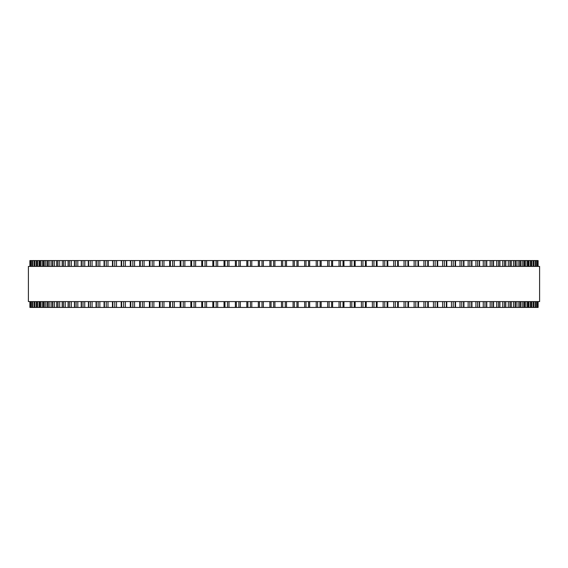 <?xml version="1.0" encoding="UTF-8"?>
<svg xmlns="http://www.w3.org/2000/svg" width="568" height="568" viewBox="0 0 568 568"><rect width="100%" height="100%" fill="white"/><g stroke="black" fill="none" stroke-linecap="round" stroke-linejoin="round"><path stroke-width="0.85" d="M538.109 307.444L538.109 301.587L538.109 307.444L235.379 307.444L235.393 301.587M538.109 260.556L538.109 266.413L538.109 260.556L235.379 260.556L235.393 266.413M235.379 301.587L235.379 307.444L224.041 307.444L224.069 301.587M235.379 266.413L235.379 260.556L224.041 260.556L224.069 266.413M224.041 301.587L224.041 307.444L212.865 307.444M224.041 266.413L224.041 260.556L212.865 260.556M212.822 301.587L212.822 307.444L201.817 307.444M212.822 266.413L212.822 260.556L201.817 260.556M201.754 301.587L201.754 307.444L190.933 307.444M201.754 266.413L201.754 260.556L190.933 260.556M190.862 301.587L190.862 307.444L51.78 307.444L51.887 301.587M190.862 266.413L190.862 260.556L51.78 260.556L51.887 266.413M51.78 301.587L51.78 307.444L47.307 307.444L47.392 301.587M51.78 266.413L51.78 260.556L47.307 260.556L47.392 266.413M47.307 301.587L47.307 307.444L43.324 307.444L43.388 301.587M47.307 266.413L47.307 260.556L43.324 260.556L43.388 266.413M43.324 301.587L43.324 307.444L39.845 307.444L39.895 301.587M43.324 266.413L43.324 260.556L39.845 260.556L39.895 266.413M39.845 301.587L39.845 307.444L36.885 307.444L36.913 301.587M39.845 266.413L39.845 260.556L36.885 260.556L36.913 266.413M36.885 301.587L36.885 307.444L34.435 307.444L34.456 301.587M36.885 266.413L36.885 260.556L34.435 260.556L34.456 266.413M34.435 301.587L34.435 307.444L29.891 307.444L29.891 301.587L29.891 307.444M34.435 266.413L34.435 260.556L29.891 260.556L29.891 266.413L29.891 260.556M537.761 260.556L537.761 266.413L537.768 260.556M537.761 307.444L537.761 301.587L537.768 307.444M536.888 260.556L536.888 266.413L536.895 260.556M536.888 307.444L536.888 301.587L536.895 307.444M535.482 260.556L535.482 266.413L535.496 260.556M535.482 307.444L535.482 301.587L535.496 307.444M533.544 266.413L533.544 260.556L533.565 266.413M533.544 301.587L533.544 307.444L533.565 301.587M531.087 266.413L531.087 260.556L531.115 266.413M531.087 301.587L531.087 307.444L531.115 301.587M528.105 266.413L528.105 260.556L528.155 266.413M528.105 301.587L528.105 307.444L528.155 301.587M524.612 266.413L524.612 260.556L524.676 266.413M524.612 301.587L524.612 307.444L524.676 301.587M520.607 266.413L520.607 260.556L520.693 266.413M520.607 301.587L520.607 307.444L520.693 301.587M516.113 266.413L516.113 260.556L516.22 266.413M516.113 301.587L516.113 307.444L516.22 301.587M418.403 260.556L418.573 266.413M418.403 307.444L418.573 301.587M408.442 260.556L408.584 266.413M408.442 307.444L408.584 301.587M398.211 260.556L398.331 266.413M398.211 307.444L398.331 301.587M387.745 260.556L387.845 266.413M387.745 307.444L387.845 301.587M377.067 260.556L377.138 266.413M377.067 307.444L377.138 301.587M366.183 260.556L366.246 266.413M366.183 307.444L366.246 301.587M355.135 260.556L355.178 266.413M355.135 307.444L355.178 301.587M343.931 266.413L343.931 260.556L343.959 266.413M343.931 301.587L343.931 307.444L343.959 301.587M332.607 266.413L332.607 260.556L332.621 266.413M332.607 301.587L332.607 307.444L332.621 301.587M321.176 260.556L321.176 266.413L321.183 260.556M321.176 307.444L321.176 301.587L321.183 307.444M309.666 260.556L309.666 266.413L309.674 260.556M309.666 307.444L309.666 301.587L309.674 307.444M298.108 260.556L298.108 266.413L298.108 260.556M298.108 307.444L298.108 301.587L298.108 307.444M539.6 266.413L28.4 266.413L28.4 301.587L539.6 301.587L539.6 266.413M281.487 307.444L281.487 301.587M281.487 266.413L281.487 260.556M274.919 307.444L274.919 301.587M274.919 266.413L274.919 260.556M273.634 307.444L273.634 301.587M273.634 266.413L273.634 260.556M271.064 307.444L271.064 301.587M271.064 266.413L271.064 260.556M269.892 307.444L269.892 301.587L269.892 307.444M269.892 266.413L269.892 260.556L269.892 266.413M263.339 307.444L263.339 301.587M263.339 266.413L263.339 260.556M262.004 307.444L262.004 301.587M262.004 266.413L262.004 260.556M259.441 307.444L259.441 301.587M259.441 266.413L259.441 260.556M258.334 307.444L258.334 301.587L258.326 307.444M258.334 266.413L258.334 260.556L258.326 266.413M251.801 307.444L251.801 301.587M251.801 266.413L251.801 260.556M250.424 307.444L250.424 301.587M250.424 266.413L250.424 260.556M247.875 307.444L247.875 301.587M247.875 266.413L247.875 260.556M246.824 307.444L246.824 301.587L246.817 307.444M246.824 266.413L246.824 260.556L246.817 266.413M240.335 307.444L240.335 301.587M240.335 266.413L240.335 260.556M238.908 307.444L238.908 301.587M238.908 266.413L238.908 260.556M236.38 307.444L236.38 301.587M236.38 266.413L236.38 260.556M228.961 307.444L228.961 301.587M228.961 266.413L228.961 260.556M227.491 307.444L227.491 301.587M227.491 266.413L227.491 260.556M224.985 307.444L224.985 301.587M224.985 266.413L224.985 260.556M217.7 307.444L217.7 301.587M217.7 266.413L217.7 260.556M216.195 307.444L216.195 301.587M216.195 266.413L216.195 260.556M213.717 307.444L213.717 301.587M213.717 266.413L213.717 260.556M206.582 307.444L206.582 301.587M206.582 266.413L206.582 260.556M205.041 307.444L205.041 301.587M205.041 266.413L205.041 260.556M202.591 307.444L202.591 301.587M202.591 266.413L202.591 260.556M195.626 307.444L195.626 301.587M195.626 266.413L195.626 260.556M194.05 307.444L194.05 301.587M194.05 266.413L194.05 260.556M191.643 307.444L191.643 301.587M191.643 266.413L191.643 260.556M184.856 307.444L184.856 301.587M184.856 266.413L184.856 260.556M183.244 307.444L183.244 301.587M183.244 266.413L183.244 260.556M180.887 307.444L180.887 301.587M180.887 266.413L180.887 260.556M174.291 307.444L174.291 301.587M174.291 266.413L174.291 260.556M172.658 307.444L172.658 301.587M172.658 266.413L172.658 260.556M170.35 307.444L170.35 301.587M170.35 266.413L170.35 260.556M163.96 307.444L163.96 301.587M163.96 266.413L163.96 260.556M162.299 307.444L162.299 301.587M162.299 266.413L162.299 260.556M160.048 307.444L160.048 301.587M160.048 266.413L160.048 260.556M153.878 307.444L153.878 301.587M153.878 266.413L153.878 260.556M152.203 307.444L152.203 301.587M152.203 266.413L152.203 260.556M150.009 307.444L150.009 301.587M150.009 266.413L150.009 260.556M144.073 307.444L144.073 301.587M144.073 266.413L144.073 260.556M142.383 307.444L142.383 301.587M142.383 266.413L142.383 260.556M140.246 307.444L140.246 301.587M140.246 266.413L140.246 260.556M134.566 307.444L134.566 301.587M134.566 266.413L134.566 260.556M132.855 307.444L132.855 301.587M132.855 266.413L132.855 260.556M130.796 307.444L130.796 301.587M130.796 266.413L130.796 260.556M125.365 307.444L125.365 301.587M125.365 266.413L125.365 260.556M123.654 307.444L123.654 301.587M123.654 266.413L123.654 260.556M121.658 307.444L121.658 301.587M121.658 266.413L121.658 260.556M116.504 307.444L116.504 301.587M116.504 266.413L116.504 260.556M114.779 307.444L114.779 301.587M114.779 266.413L114.779 260.556M112.869 307.444L112.869 301.587M112.869 266.413L112.869 260.556M107.991 307.444L107.991 301.587M107.991 266.413L107.991 260.556M106.266 307.444L106.266 301.587M106.266 266.413L106.266 260.556M104.434 307.444L104.434 301.587M104.434 266.413L104.434 260.556M99.854 307.444L99.854 301.587M99.854 266.413L99.854 260.556M98.129 307.444L98.129 301.587M98.129 266.413L98.129 260.556M96.382 307.444L96.382 301.587M96.382 266.413L96.382 260.556M92.094 307.444L92.094 301.587M92.094 266.413L92.094 260.556M90.383 307.444L90.383 301.587M90.383 266.413L90.383 260.556M88.722 307.444L88.722 301.587M88.722 266.413L88.722 260.556M84.746 307.444L84.746 301.587M84.746 266.413L84.746 260.556M83.042 307.444L83.042 301.587M83.042 266.413L83.042 260.556M81.472 307.444L81.472 301.587M81.472 266.413L81.472 260.556M77.816 307.444L77.816 301.587M77.816 266.413L77.816 260.556M76.119 307.444L76.119 301.587M76.119 266.413L76.119 260.556M74.649 307.444L74.649 301.587M74.649 266.413L74.649 260.556M71.32 307.444L71.32 301.587M71.32 266.413L71.32 260.556M69.637 307.444L69.637 301.587M69.637 266.413L69.637 260.556M68.266 307.444L68.266 301.587M68.266 266.413L68.266 260.556M65.27 307.444L65.27 301.587M65.27 266.413L65.27 260.556M63.609 307.444L63.609 301.587M63.609 266.413L63.609 260.556M62.338 307.444L62.338 301.587M62.338 266.413L62.338 260.556M59.675 307.444L59.675 301.587M59.675 266.413L59.675 260.556M58.042 307.444L58.042 301.587M58.042 266.413L58.042 260.556M56.871 307.444L56.871 301.587M56.871 266.413L56.871 260.556M54.556 307.444L54.556 301.587M54.556 266.413L54.556 260.556M52.945 307.444L52.945 301.587M52.945 266.413L52.945 260.556M49.92 307.444L49.92 301.587M49.92 266.413L49.92 260.556M48.344 307.444L48.344 301.587M48.344 266.413L48.344 260.556M45.781 307.444L45.781 301.587M45.781 266.413L45.781 260.556M44.233 307.444L44.233 301.587M44.233 266.413L44.233 260.556M42.139 307.444L42.139 301.587M42.139 266.413L42.139 260.556M40.626 307.444L40.626 301.587M40.626 266.413L40.626 260.556M39 307.444L39 301.587M39 266.413L39 260.556M37.531 307.444L37.531 301.587M37.531 266.413L37.531 260.556M36.38 307.444L36.38 301.587M36.38 266.413L36.38 260.556M34.953 307.444L34.953 301.587M34.953 266.413L34.953 260.556M34.286 307.444L34.286 301.587M34.286 266.413L34.286 260.556M32.901 307.444L32.901 301.587M32.901 266.413L32.901 260.556M32.518 307.444L32.518 301.587L32.504 307.444M32.518 266.413L32.518 260.556L32.504 266.413M31.375 307.444L31.375 301.587M31.375 266.413L31.375 260.556M31.112 307.444L31.112 301.587L31.105 307.444M31.112 266.413L31.112 260.556L31.105 266.413M30.381 307.444L30.381 301.587M30.381 266.413L30.381 260.556M30.239 307.444L30.239 301.587L30.232 307.444M30.239 266.413L30.239 260.556L30.232 266.413M29.926 307.444L29.926 301.587M29.926 266.413L29.926 260.556M538.073 307.444L538.073 301.587M538.073 266.413L538.073 260.556M537.619 307.444L537.619 301.587M537.619 266.413L537.619 260.556M536.625 307.444L536.625 301.587M536.625 266.413L536.625 260.556M535.099 307.444L535.099 301.587M535.099 266.413L535.099 260.556M533.714 307.444L533.714 301.587M533.714 266.413L533.714 260.556M533.047 307.444L533.047 301.587M533.047 266.413L533.047 260.556M531.62 307.444L531.62 301.587M531.62 266.413L531.62 260.556M530.469 307.444L530.469 301.587M530.469 266.413L530.469 260.556M529 307.444L529 301.587M529 266.413L529 260.556M527.374 307.444L527.374 301.587M527.374 266.413L527.374 260.556M525.861 307.444L525.861 301.587M525.861 266.413L525.861 260.556M523.767 307.444L523.767 301.587M523.767 266.413L523.767 260.556M522.219 307.444L522.219 301.587M522.219 266.413L522.219 260.556M519.656 307.444L519.656 301.587M519.656 266.413L519.656 260.556M518.08 307.444L518.08 301.587M518.08 266.413L518.08 260.556M515.055 307.444L515.055 301.587M515.055 266.413L515.055 260.556M513.444 307.444L513.444 301.587M513.444 266.413L513.444 260.556M511.129 307.444L511.129 301.587M511.129 266.413L511.129 260.556M509.957 307.444L509.957 301.587M509.957 266.413L509.957 260.556M508.325 307.444L508.325 301.587M508.325 266.413L508.325 260.556M505.662 307.444L505.662 301.587M505.662 266.413L505.662 260.556M504.391 307.444L504.391 301.587M504.391 266.413L504.391 260.556M502.73 307.444L502.73 301.587M502.73 266.413L502.73 260.556M499.733 307.444L499.733 301.587M499.733 266.413L499.733 260.556M498.363 307.444L498.363 301.587M498.363 266.413L498.363 260.556M496.68 307.444L496.68 301.587M496.68 266.413L496.68 260.556M493.351 307.444L493.351 301.587M493.351 266.413L493.351 260.556M491.881 307.444L491.881 301.587M491.881 266.413L491.881 260.556M490.184 307.444L490.184 301.587M490.184 266.413L490.184 260.556M486.527 307.444L486.527 301.587M486.527 266.413L486.527 260.556M484.958 307.444L484.958 301.587M484.958 266.413L484.958 260.556M483.254 307.444L483.254 301.587M483.254 266.413L483.254 260.556M479.278 307.444L479.278 301.587M479.278 266.413L479.278 260.556M477.617 307.444L477.617 301.587M477.617 266.413L477.617 260.556M475.906 307.444L475.906 301.587M475.906 266.413L475.906 260.556M471.617 307.444L471.617 301.587M471.617 266.413L471.617 260.556M469.871 307.444L469.871 301.587M469.871 266.413L469.871 260.556M468.146 307.444L468.146 301.587M468.146 266.413L468.146 260.556M463.566 307.444L463.566 301.587M463.566 266.413L463.566 260.556M461.734 307.444L461.734 301.587M461.734 266.413L461.734 260.556M460.009 307.444L460.009 301.587M460.009 266.413L460.009 260.556M455.131 307.444L455.131 301.587M455.131 266.413L455.131 260.556M453.221 307.444L453.221 301.587M453.221 266.413L453.221 260.556M451.496 307.444L451.496 301.587M451.496 266.413L451.496 260.556M446.341 307.444L446.341 301.587M446.341 266.413L446.341 260.556M444.346 307.444L444.346 301.587M444.346 266.413L444.346 260.556M442.635 307.444L442.635 301.587M442.635 266.413L442.635 260.556M437.204 307.444L437.204 301.587M437.204 266.413L437.204 260.556M435.145 307.444L435.145 301.587M435.145 266.413L435.145 260.556M433.434 307.444L433.434 301.587M433.434 266.413L433.434 260.556M427.754 307.444L427.754 301.587M427.754 266.413L427.754 260.556M425.617 307.444L425.617 301.587M425.617 266.413L425.617 260.556M423.927 307.444L423.927 301.587M423.927 266.413L423.927 260.556M417.991 307.444L417.991 301.587M417.991 266.413L417.991 260.556M415.797 307.444L415.797 301.587M415.797 266.413L415.797 260.556M414.122 307.444L414.122 301.587M414.122 266.413L414.122 260.556M407.952 307.444L407.952 301.587M407.952 266.413L407.952 260.556M405.701 307.444L405.701 301.587M405.701 266.413L405.701 260.556M404.04 307.444L404.04 301.587M404.04 266.413L404.04 260.556M397.65 307.444L397.65 301.587M397.65 266.413L397.65 260.556M395.342 307.444L395.342 301.587M395.342 266.413L395.342 260.556M393.709 307.444L393.709 301.587M393.709 266.413L393.709 260.556M387.113 307.444L387.113 301.587M387.113 266.413L387.113 260.556M384.756 307.444L384.756 301.587M384.756 266.413L384.756 260.556M383.144 307.444L383.144 301.587M383.144 266.413L383.144 260.556M376.357 307.444L376.357 301.587M376.357 266.413L376.357 260.556M373.95 307.444L373.95 301.587M373.95 266.413L373.95 260.556M372.374 307.444L372.374 301.587M372.374 266.413L372.374 260.556M365.409 307.444L365.409 301.587M365.409 266.413L365.409 260.556M362.959 307.444L362.959 301.587M362.959 266.413L362.959 260.556M361.418 307.444L361.418 301.587M361.418 266.413L361.418 260.556M354.283 307.444L354.283 301.587M354.283 266.413L354.283 260.556M351.805 307.444L351.805 301.587M351.805 266.413L351.805 260.556M350.3 307.444L350.3 301.587M350.3 266.413L350.3 260.556M343.015 307.444L343.015 301.587M343.015 266.413L343.015 260.556M340.509 307.444L340.509 301.587M340.509 266.413L340.509 260.556M339.039 307.444L339.039 301.587M339.039 266.413L339.039 260.556M331.62 307.444L331.62 301.587M331.62 266.413L331.62 260.556M329.092 307.444L329.092 301.587M329.092 266.413L329.092 260.556M327.665 307.444L327.665 301.587M327.665 266.413L327.665 260.556M320.125 307.444L320.125 301.587M320.125 266.413L320.125 260.556M317.576 307.444L317.576 301.587M317.576 266.413L317.576 260.556M316.199 307.444L316.199 301.587M316.199 266.413L316.199 260.556M308.559 307.444L308.559 301.587M308.559 266.413L308.559 260.556M305.996 307.444L305.996 301.587M305.996 266.413L305.996 260.556M304.661 307.444L304.661 301.587M304.661 266.413L304.661 260.556M296.936 307.444L296.936 301.587M296.936 266.413L296.936 260.556M294.366 307.444L294.366 301.587M294.366 266.413L294.366 260.556M293.081 307.444L293.081 301.587M293.081 266.413L293.081 260.556M286.513 307.444L286.513 301.587M286.513 266.413L286.513 260.556M285.285 307.444L285.285 301.587M285.285 266.413L285.285 260.556M282.715 307.444L282.715 301.587M282.715 266.413L282.715 260.556M180.155 307.444L180.155 301.587M180.155 266.413L180.155 260.556M169.669 307.444L169.669 301.587M169.669 266.413L169.669 260.556M159.416 307.444L159.416 301.587M159.416 266.413L159.416 260.556M149.427 307.444L149.427 301.587M149.427 266.413L149.427 260.556M139.714 307.444L139.714 301.587M139.714 266.413L139.714 260.556M130.306 307.444L130.306 301.587M130.306 266.413L130.306 260.556M121.218 307.444L121.218 301.587M121.218 266.413L121.218 260.556M112.464 307.444L112.464 301.587M112.464 266.413L112.464 260.556M104.072 307.444L104.072 301.587M104.072 266.413L104.072 260.556M96.056 307.444L96.056 301.587M96.056 266.413L96.056 260.556M88.438 307.444L88.438 301.587M88.438 266.413L88.438 260.556M81.224 307.444L81.224 301.587M81.224 266.413L81.224 260.556M74.429 307.444L74.429 301.587M74.429 266.413L74.429 260.556M68.082 307.444L68.082 301.587M68.082 266.413L68.082 260.556M62.182 307.444L62.182 301.587M62.182 266.413L62.182 260.556M56.743 307.444L56.743 301.587M56.743 266.413L56.743 260.556M511.257 307.444L511.257 301.587M511.257 266.413L511.257 260.556M505.818 307.444L505.818 301.587M505.818 266.413L505.818 260.556M499.918 307.444L499.918 301.587M499.918 266.413L499.918 260.556M493.571 307.444L493.571 301.587M493.571 266.413L493.571 260.556M486.776 307.444L486.776 301.587M486.776 266.413L486.776 260.556M479.562 307.444L479.562 301.587M479.562 266.413L479.562 260.556M471.944 307.444L471.944 301.587M471.944 266.413L471.944 260.556M463.928 307.444L463.928 301.587M463.928 266.413L463.928 260.556M455.536 307.444L455.536 301.587M455.536 266.413L455.536 260.556M446.782 307.444L446.782 301.587M446.782 266.413L446.782 260.556M437.694 307.444L437.694 301.587M437.694 266.413L437.694 260.556M428.286 307.444L428.286 301.587M428.286 266.413L428.286 260.556"/></g></svg>
